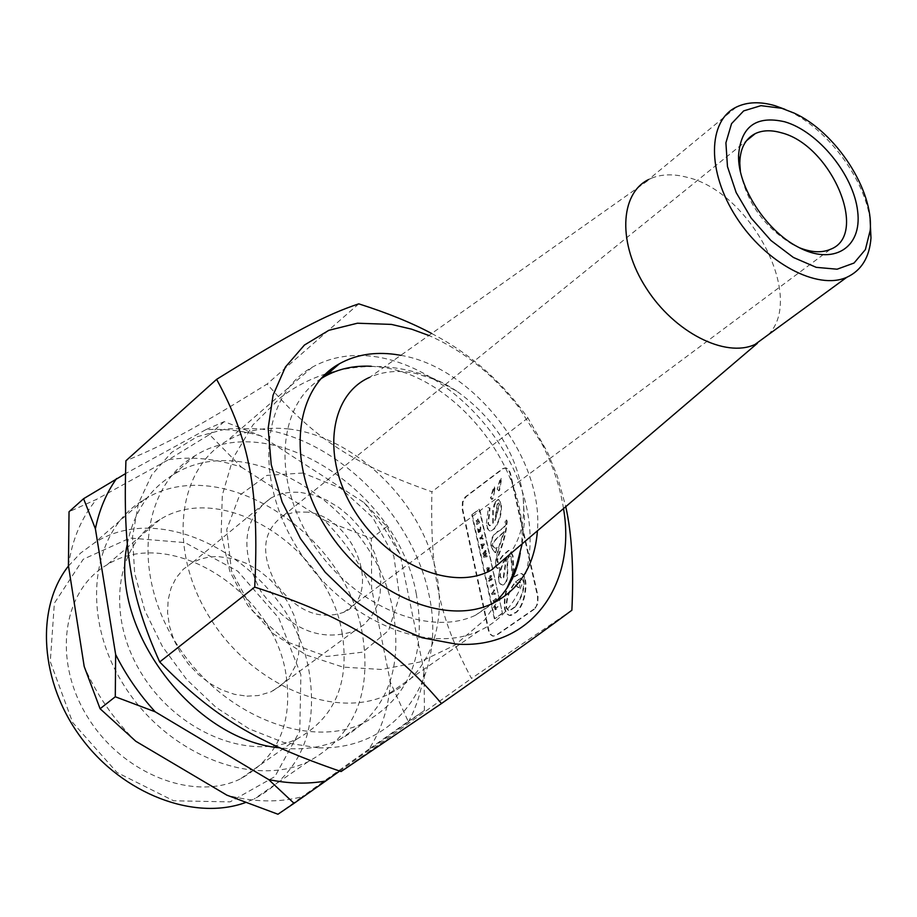 <?xml version="1.0" encoding="UTF-8"?>
<svg xmlns="http://www.w3.org/2000/svg" width="917" height="917" viewBox="0 0 917 917"><rect width="100%" height="100%" fill="white"/><g stroke="black" fill="none" stroke-linecap="round" stroke-linejoin="round"><path stroke-width="0.69" stroke-dasharray="4.58 3.44" d="M486.033 551.495L484.451 553.536L486.377 553.066L486.583 554.051L485.001 556.057L486.927 555.587L487.168 556.711L484.199 557.353L483.958 556.275L485.448 554.281L483.614 554.705L483.385 553.627L485.792 550.406L486.033 551.495L485.792 550.406M485.276 550.36L482.858 553.581L483.099 554.659L484.921 554.235L483.431 556.229L483.672 557.307L486.64 556.665L486.927 555.587M486.4 555.542L485.001 556.057M484.485 556.011L485.357 555.622M484.829 555.576L486.583 554.051M486.067 554.006L486.377 553.066M485.85 553.02L484.852 553.432M483.935 553.49L484.784 553.123M484.268 553.077L485.506 551.449M534.347 609.209L496.292 635.458L493.186 636.146L490.538 634.277L488.887 630.426L462.707 509.153L462.959 501.966L466.191 496.636L503.009 468.793L506.035 467.865L508.924 469.722L510.448 473.252L538.038 596.314L537.786 603.799L534.966 608.705L533.82 609.163L536.09 606.573L537.511 602.721L537.511 596.268L509.932 473.195L508.396 469.664L505.508 467.808L502.482 468.736L465.079 497.083L462.443 501.92L462.179 509.107L488.371 630.392L490.022 634.243L492.67 636.111L495.776 635.424L533.82 609.163M494.32 492.647L495.031 486.927L493.61 488.876L491.019 497.897L492.051 499.329L492.91 498.859L494.32 492.647L492.395 498.814L491.523 499.272L490.503 497.851L493.094 488.818L495.031 486.927M497.667 489.414L498.699 490.836L499.57 490.366L501.702 478.399L500.269 480.348L497.14 489.357L499.754 480.302L501.702 478.399M486.732 525.109L487.924 528.708L489.827 530.783L490.916 531.012L494.561 528.754C499.983 521.016 502.195 512.569 501.221 503.41L498.665 499.478L495.581 502.241L493.266 510.597L493.289 522.954L489.942 525.739L488.452 523.836L490.033 508.144L488.394 507.56L486.216 525.063L488.394 507.56M472.278 514.804L494.859 618.746L502.482 613.427L479.729 509.244L471.762 514.746L479.201 509.199L502.482 613.427M498.401 531.344C492.865 534.794 490.629 540.262 491.695 547.747L495.696 552.71L497.346 547.575L495.329 548.286L493.186 546.383C492.154 544.148 494.137 540.904 499.123 536.628L504.465 531.745C499.192 545.798 496.257 557.192 495.673 565.927L497.885 568.529L499.834 567.669L498.665 579.59L500.246 583.705L502.665 585.057C511.766 582.903 504.74 561.571 509.474 556.31L510.276 555.874L511.571 557.582L512.821 578.73C506.448 587.396 503.903 597.575 505.164 609.255L506.654 613.198L509.279 615.364L510.815 615.559L516.684 612.155C527.355 602.446 529.098 572.242 520.134 573.549L514.345 576.931L513.027 555.851L510.356 550.876L508.924 550.509L503.25 555.335L498.206 562.339C497.243 562.9 497.404 560.562 498.699 555.358C503.765 542.566 506.597 531.287 507.193 521.509L506.746 520.042L505.462 522.002C507.067 524.719 504.717 527.837 498.401 531.344L497.874 531.298C504.19 527.791 506.551 524.673 504.946 521.945L506.746 520.042M506.218 519.996L506.665 521.452C506.081 531.241 503.25 542.52 498.172 555.312C496.876 560.528 496.716 562.855 497.69 562.293L502.722 555.289L508.396 550.464L509.829 550.83L512.5 555.805L513.818 576.885L519.607 573.515C528.57 572.197 526.828 602.412 516.156 612.12L509.256 615.456L506.516 613.702L504.637 609.22C503.376 597.529 505.932 587.361 512.294 578.684L512.821 578.73M512.294 578.684L511.056 557.536L509.749 555.828L508.958 556.264C504.212 561.536 511.239 582.868 502.138 585.023L499.719 583.67L498.137 579.544L499.834 567.669M499.318 567.634L497.358 568.483L495.146 565.892C495.742 557.146 498.676 545.753 503.949 531.7L504.465 531.745M503.949 531.7L498.607 536.583C493.61 540.858 491.638 544.102 492.67 546.337L494.813 548.24L497.346 547.575M496.819 547.529L495.696 552.71M495.169 552.664L491.168 547.701C490.114 540.216 492.349 534.749 497.874 531.298M501.954 613.393L494.859 618.746M494.332 618.711L471.762 514.746M487.867 507.514L489.506 508.098L487.936 523.79L489.414 525.693L493.289 522.954M492.773 522.908L492.75 510.551L494.022 504.637L495.581 502.241M495.065 502.184L498.137 499.433L500.705 503.353C501.679 512.523 499.456 520.971 494.045 528.708L490.4 530.966L489.311 530.737L487.408 528.662L486.216 525.063M501.175 478.342L499.054 490.32L498.183 490.79L497.14 489.357M494.515 486.87L493.805 492.601M495.226 520.386L497.782 503.834L498.802 502.848L499.593 504.797L495.226 520.386L499.077 504.751L498.275 502.803L497.255 503.788L494.71 520.329M515.102 607.043L509.382 611.077L506.723 608.28C506.253 599.982 508.786 591.866 514.345 583.923L518.644 587.637L519.515 587.476L520.42 582.054L518.151 583.361L515.858 581.871L521.223 577.859L523.997 581.034C524.639 589.654 521.67 598.32 515.102 607.043L514.575 606.997C521.154 598.285 524.111 589.608 523.469 580.988L520.696 577.813L515.858 581.871M515.331 581.837L517.624 583.315L519.893 582.008L519.515 587.476M518.988 587.43L518.116 587.602L514.345 583.923M513.818 583.888C508.27 591.832 505.726 599.947 506.195 608.235L508.855 611.043L514.575 606.997M493.186 584.324L493.438 585.459L490.733 587.384L490.48 586.25L493.186 584.324L489.965 586.215L490.205 587.338L492.91 585.413L492.67 584.289M496.303 598.606L496.555 599.752L493.839 601.667L493.587 600.532L495.776 598.572L493.587 600.532M493.059 600.486L493.312 601.621L496.555 599.752M496.028 599.707L495.776 598.572M480.038 538.268L482.216 536.674L482.434 534.966L483.259 538.76L482.743 539.127L482.457 537.798L480.279 539.391L479.522 538.222L479.763 539.345L481.929 537.74L482.227 539.081L482.732 538.715L481.906 534.92L481.689 536.628L479.522 538.222M495.375 606.011L495.856 608.246L498.069 606.699L498.321 607.833L495.593 609.736L494.802 606.091L495.375 606.011L494.802 606.091M494.274 606.057L495.065 609.702L497.793 607.799L498.069 606.699M497.541 606.653L495.856 608.246M495.34 608.2L494.848 605.977M477.986 528.845L479.064 531.092L479.706 530.611L479.259 528.57L479.763 528.203L480.21 530.244L480.726 529.866L480.691 526.988L481.471 530.553L478.789 532.525L477.47 528.8L478.273 532.479L480.944 530.507L480.164 526.943L480.21 529.808L479.694 530.186L479.247 528.146L478.548 531.035L477.47 528.8M493.392 593.23L495.088 593.024L495.34 594.216L492.291 594.583L492.005 593.276L494.389 589.849L494.641 590.972L492.91 593.356M492.383 593.31L494.114 590.938L493.873 589.803L492.005 593.276M491.478 593.23L492.291 594.583M491.764 594.537L495.34 594.216M494.825 594.17L495.088 593.024M494.561 592.99L492.865 593.184M488.658 570.706L489.323 569.102L488.75 567.314L489.827 568.735L488.933 571.807L488.165 572.128L487.053 570.638L487.076 568.322L488.234 567.485L488.681 569.503L488.016 568.884L487.535 570.305L488.658 570.706L487.007 570.259L487.5 568.838L488.153 569.457L487.718 567.44L486.56 568.276L486.526 570.592L487.649 572.082L488.406 571.772L489.3 568.7L488.222 567.268L488.807 569.056L488.131 570.661M481.585 545.386L481.345 544.274L484.382 543.919L484.657 545.168L482.319 548.744L482.159 545.306L481.07 545.34L482.159 545.306M482.709 545.237L482.95 546.337L483.867 545.03L482.182 545.191L483.488 545.111M482.972 545.065L483.867 545.03M483.041 545.386L482.95 546.337M482.422 546.291L482.182 545.191M481.643 545.26L481.803 548.698L484.657 545.168M484.13 545.122L484.382 543.919M483.855 543.873L481.345 544.274M480.829 544.217L481.07 545.34M477.791 521.67L476.427 521.658L476.164 520.466L477.597 520.489L478.433 518.919L479.717 522.518L477.046 524.501L476.806 523.401L477.986 522.53L477.276 521.613L476.519 524.444L479.19 522.472L477.917 518.862L477.069 520.443L475.648 520.42L475.9 521.601L477.276 521.613M478.456 522.174L478.468 520.168L478.456 522.174L477.814 520.18L477.94 522.128M489.816 577.767L491.879 578.34L492.142 579.544L489.437 581.47L489.208 580.392L490.927 579.166L488.818 578.604L488.555 577.412L491.26 575.475L491.501 576.564L489.816 577.767M488.681 580.346L488.921 581.435L491.627 579.498L491.363 578.295L489.288 577.733L490.973 576.518L490.733 575.429L488.027 577.366L488.291 578.558L490.4 579.12L489.208 580.392M506.746 557.421L503.697 577.962L502.218 578.822L500.384 576.461L500.487 571.612L502.665 564.391L506.746 557.421L503.261 561.949L500.178 570.42L499.857 576.415L501.691 578.787L503.181 577.916L506.23 557.376M431.666 333.49C465.859 351.28 495.065 375.603 519.274 406.449L527.928 417.957L547.552 452.276L557.502 476.702L565.766 506.665M571.876 610.241L471.487 678.431C438.796 617.267 430.119 573.985 431.918 491.787C353.882 464.277 315.574 439.77 267.122 384.017C199.986 425.729 166.825 444.011 125.927 460.747M527.928 417.957L431.918 491.787M371.179 366.25L379.993 367.064C458.133 375.213 535.07 477.379 520.26 553.054M495.157 602.182L475.487 615.25C428.342 637.59 352.907 605.564 312.743 543.277C272.051 481.276 277.312 405.922 320.916 378.721M400.775 355.337C473.424 367.281 543.781 457.858 537.419 530.828M374.308 356.553C432.916 364.565 493.954 417.728 518.472 480.588C543.242 543.357 527.791 608.911 478.949 630.965C426.141 655.793 341.353 618.895 297.567 548.481C253.126 478.387 261.872 394.998 312.227 367.213C330.407 357.045 351.096 353.492 374.308 356.553M288.729 428.984C346.431 435.621 405.853 486.446 428.938 547.426C452.276 608.326 435.747 672.597 387.146 694.926C334.579 720.017 251.751 685.538 209.855 617.749C167.318 550.292 177.245 468.805 227.324 440.641C245.412 430.337 265.884 426.462 288.729 428.984M300.936 492.486L313.752 495.031L326.521 500.097L338.797 507.468L350.145 516.879L360.163 527.986L368.496 540.388L374.847 553.662L378.996 567.314L380.773 580.885L380.108 593.872L376.99 605.805L371.534 616.224L363.889 624.752L354.34 631.034C320.32 642.53 289.164 629.28 260.841 591.282C239.371 549.833 242.684 518.793 270.79 498.149C279.696 493.312 289.749 491.432 300.936 492.486M246.982 696.152L258.56 695.522L270.916 691.865L282.069 684.816L289.738 676.379L295.285 666.109L298.552 654.406L299.412 641.717L297.865 628.489L293.99 615.204L287.927 602.354L279.903 590.365L270.194 579.682L259.144 570.672L247.154 563.668L234.637 558.934L217.444 556.47L208.503 557.146L200.044 559.232L192.249 562.706L183.32 569.239L176.156 577.836L171.02 588.198L168.12 599.97L167.582 612.739L169.462 626.024L173.668 639.344L180.087 652.205L188.466 664.114L198.508 674.637L209.81 683.383L221.96 690.02L234.511 694.329L246.982 696.152M563.508 508.58C560.046 486.56 552.779 464.827 541.718 443.392L518.392 406.781C493.163 374.354 463.314 350.592 428.858 335.484M408.271 722.195C416.593 706.869 421.866 689.928 424.078 671.37L424.399 710.492L339.645 771.082M260.875 435.896C242.134 430.554 223.748 428.503 205.717 429.741L224.252 421.614L260.875 435.896L364.095 502.631L386.894 526.541L400.144 554.613L383.81 527.55L364.095 502.631M135.785 741.257C113.662 719.398 96.468 694.467 84.192 666.464M277.954 814.239L302.106 796.735C278.676 802.776 253.596 802.249 226.877 795.154M390.367 682.191C388.716 707.385 381.575 729.703 368.966 749.132L408.214 721.473L390.367 682.191L371.637 588.462L371.385 538.462L324.366 520.26C344.196 540.422 359.945 563.153 371.637 588.462M168.636 459.646C192.261 456.242 216.527 458.752 241.412 467.166L209.489 434.543L168.636 459.646L96.594 499.329L69.039 511.755M68.42 565.606C72.156 539.483 81.556 517.394 96.594 499.329M317.981 747.802L283.697 742.461L249.115 728.809L216.16 707.466L186.701 679.531L162.447 646.565L144.783 610.413L134.65 573.159L132.529 536.892L138.387 503.582L151.729 474.937L171.651 452.356L196.96 436.801L226.258 428.847L258.021 428.652C335.163 437.283 412.272 513.222 429.076 595.099C446.946 676.964 398.219 750.553 317.981 747.802M341.067 771.552L471.487 678.431M424.078 671.37L400.144 554.613M424.399 710.492L408.214 721.473M386.894 526.541L371.385 538.462M358.765 303.848L267.122 384.017M68.477 565.995L80.49 553.169L94.531 542.853C169.416 494.504 293.841 572.861 309.27 672.642C318.337 731.617 299.962 773.753 254.147 799.016L245.286 802.627M300.891 674.74L278.791 618.058L237.744 571.199L185.016 542.623L130.031 538.05L83.229 559.255L54.367 603.191L50.286 661.661L72.672 722.527L117.032 772.504L173.611 800.782L230.075 801.882L274.871 776.619L299.767 731.113L300.891 674.74M362.364 633.842C345.755 532.353 219.415 451.405 144.141 499.639C91.368 530.015 79.756 614.837 123.279 684.22C166.126 753.957 252.347 788.46 308.02 761.763C354.031 736.5 372.142 693.86 362.364 633.842M285.921 673.949C273.312 590.548 169.45 525.051 106.98 564.861C62.482 590.273 52.2 660.492 87.688 717.174C122.614 774.166 193.888 801.848 240.357 778.923C278.057 757.843 293.245 722.86 285.921 673.949M342.041 632.547C349.996 682.363 335.026 717.805 297.154 738.873C250.421 761.74 177.967 732.798 142.009 674.35C105.489 616.213 115.221 544.836 159.994 519.526C222.808 479.809 328.401 547.609 342.041 632.547M241.412 467.166L324.366 520.26M368.966 749.132L302.106 796.735M205.717 429.741L125.434 473.665M127.337 543.964C133.607 512.557 148.944 489.46 173.336 474.651C248.645 426.623 375.81 508.935 393.084 611.192C403.274 671.668 385.358 714.503 339.359 739.698C321.512 747.802 301.601 750.507 279.605 747.825M224.252 421.614L209.489 434.543M416.341 594.193C398.517 491.214 270.549 407.744 195.103 455.703C142.158 485.838 131.234 571.784 175.858 642.714C219.828 713.976 307.206 749.888 363.006 723.341C409.074 698.158 426.852 655.116 416.341 594.193M740.386 171.364C746.69 202.519 764.021 226.866 792.391 244.392L799.246 247.67M307.974 512.179L294.861 511.961L283.193 515.767C262.594 530.771 260.13 553.352 275.788 583.51C296.397 611.169 319.082 620.74 343.864 612.247C383.306 595.293 354.913 517.624 307.974 512.179M302.919 473.012L266.858 475.396L239.532 495.375L226.728 529.499L231.531 571.062L253.252 611.433L287.365 642.038L326.601 656.48L362.731 652.159L388.602 630.449L399.514 596.142L393.817 556.046L372.864 517.704L340.597 488.176L302.919 473.012M508.66 555.335C520.833 539.448 525.613 519.469 522.988 495.398C516.271 452.7 494.171 417.957 456.689 391.146L436.228 379.97L415.321 373.311C398.528 369.941 383.317 371.27 369.7 377.311L651.059 178.379L648.56 179.549L736.431 107.048M768.354 334.682C805.573 297.062 750.461 191.699 687.085 177.313C673.559 173.703 661.547 174.058 651.059 178.379M870.118 219.805C864.399 178.116 827.375 128.724 788.414 110.877L785.044 109.352M491.558 603.936L475.487 615.25M312.227 367.213L227.324 440.641M478.949 630.965L387.146 694.926M270.79 498.149L192.249 562.706M354.34 631.034L272.555 691.097M518.392 406.781L519.274 406.449M541.718 443.392L545.604 448.264M144.141 499.639L94.531 542.853M308.02 761.763L254.147 799.016M159.994 519.526L106.98 564.861M297.154 738.873L240.357 778.923M195.103 455.703L173.336 474.651M363.006 723.341L339.359 739.698M792.391 244.392L797.538 246.765M343.864 612.247L830.343 249.344M283.193 515.767L746.518 140.702M456.689 391.146C404.34 355.911 330.315 358.696 280.361 397.795L252.909 424.949L233.124 458.11L222.304 495.169L221.169 533.74L229.823 571.325L247.728 605.495L273.747 634.014L306.209 655.013L343.004 667.106L381.724 669.49L419.848 662.017L454.866 645.155L484.52 620.041L506.872 588.324M522.209 543.792L524.547 519.607L522.988 495.398M793.984 113.02L788.414 110.877"/><path stroke-width="1.38" d="M565.766 506.665C571.864 534.141 573.904 568.666 571.876 610.241C545.26 630.036 514.529 652.067 441.49 703.545C392.717 646.107 347.44 617.164 254.72 587.109C259.431 490.125 249.527 439.667 216.618 379.351C292.363 332.263 326.062 314.714 358.765 303.848C387.559 312.995 411.848 322.876 431.666 333.49M520.26 553.054C516.856 573.182 508.488 589.551 495.157 602.182M320.916 378.721L324.538 376.532C338.316 368.84 353.859 365.425 371.179 366.25M537.419 530.828C534.691 565.766 519.4 590.135 491.558 603.936C443.713 626.598 366.559 592.726 326.567 528.536C285.978 464.644 293.612 388.682 339.519 363.705C355.773 354.741 374.296 351.635 395.067 354.409L400.775 355.337M428.858 335.484L411.573 329.157L391.444 324.412L357.412 323.22L328.859 330.303L304.41 345.067L285.416 367.018L273.06 395.204L268.177 428.273L271.214 464.541L282.149 502.023L300.467 538.611L325.18 572.231L354.868 600.944L387.822 623.182L422.164 637.774L455.978 644.066C530.29 649.694 576.759 585.252 563.508 508.58M268.647 779.565C288.614 783.726 307.642 784.207 325.718 781.009L294.059 803.326L268.647 779.565L155.168 711.787L115.29 696.771L115.645 654.52C126.088 675.302 139.258 694.398 155.168 711.787M116.585 478.514C106.361 492.991 99.3 509.737 95.391 528.777L83.585 498.699L125.434 473.665M83.585 498.699L69.039 511.755L68.42 565.606L84.192 666.464L100.091 708.738L135.785 741.257L226.877 795.154L277.954 814.239L294.059 803.326M216.618 379.351L125.927 460.747C122.912 549.478 130.214 596.039 159.684 661.959C214.2 717.518 256.267 742.38 341.067 771.552L441.49 703.545M245.286 802.627C194.255 821.047 123.199 794.294 81.613 738.403C39.763 682.707 35.121 608.154 68.477 565.995M95.391 528.777L115.645 654.52M325.718 781.009L339.645 771.082M279.605 747.825C192.822 740.168 108.504 627.388 127.337 543.964M115.29 696.771L100.091 708.738M254.72 587.109L159.684 661.959M781.685 108.275L760.961 105.661L743.664 110.9L731.548 123.657L725.909 142.811L727.468 166.562L736.156 192.536L751.149 218.051L770.91 240.472L793.388 257.459L816.222 267.34L837.106 269.208L854.014 263.041L865.373 249.607L870.21 230.316C873.798 190.174 835.8 131.876 793.984 113.02L781.685 108.275M784.677 121.778C756.135 115.244 740.764 126.535 738.552 155.672C737.818 186.885 765.89 230.327 797.538 246.765C833.175 266.331 862.37 247.899 857.659 211.277C853.67 174.952 818.193 131.36 784.677 121.778M799.246 247.67C811.27 252.484 821.632 253.046 830.343 249.344C869.786 234.901 830.985 144.657 781.009 132.69C771.128 129.882 762.554 130.18 755.287 133.595C745.223 138.765 740.065 148.611 739.801 163.157L740.386 171.364M369.7 377.311C329.203 394.872 321.019 458.305 355.017 511.629C388.418 565.25 453.789 592.061 491.661 569.824L508.66 555.335M648.56 179.549C619.502 193.716 617.668 244.071 646.244 288.156C674.419 332.435 725.336 358.203 754.909 344.517L768.354 334.682M785.044 109.352L775.06 105.719C760.216 101.386 747.344 101.833 736.431 107.048C707.557 120.723 706.766 171.892 736.443 217.444C765.729 263.168 817.46 290.551 846.804 277.289C861.43 270.504 869.488 257.402 870.99 237.973L870.118 219.805M339.519 363.705L324.538 376.532M739.801 163.157L738.552 155.672M746.518 140.702L755.287 133.595M506.872 588.324L516.282 566.637L522.209 543.792M757.396 343.313L491.661 569.824M754.909 344.517L846.804 277.289M870.21 230.316L870.99 237.973"/></g></svg>
